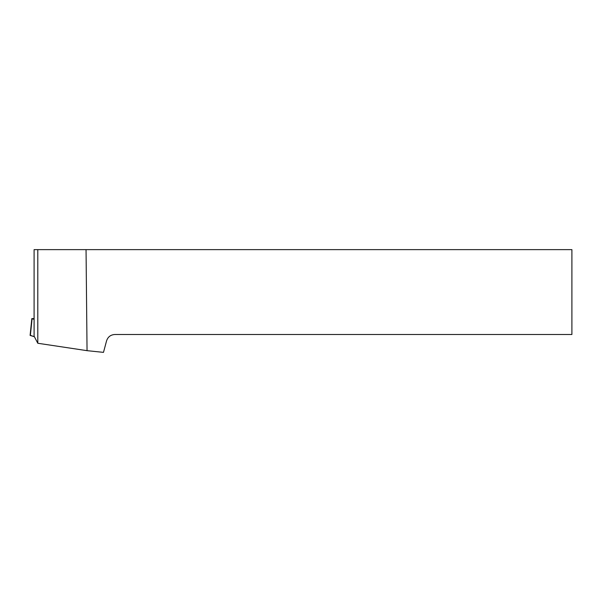 <?xml version="1.0" encoding="UTF-8"?>
<svg xmlns="http://www.w3.org/2000/svg" width="602" height="602" viewBox="0 0 602 602"><rect width="100%" height="100%" fill="white"/><g stroke="black" fill="none" stroke-linecap="round" stroke-linejoin="round"><path stroke-width="0.9" d="M34.096 318.616L31.831 318.608L34.096 319.346M30.378 335.314L34.404 336.744L30.1 335.397L31.831 318.608M86.048 249.634L34.096 249.634L34.096 336.164L37.798 343.26L87.049 350.665L86.048 249.634L571.9 249.634L571.9 334.501L114.831 334.501C110.663 334.765 107.909 336.879 106.569 340.845L103.484 352.366L87.049 350.665M37.798 343.26L37.798 249.634M32.087 318.744L30.356 335.532"/></g></svg>

